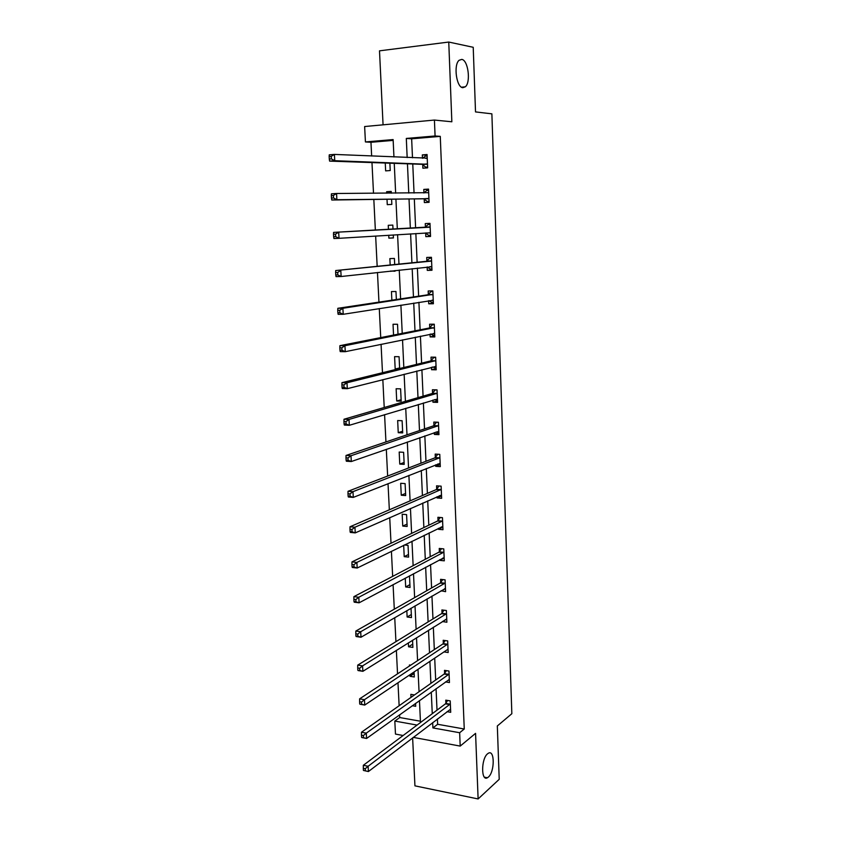 <?xml version="1.0" encoding="UTF-8"?>
<svg xmlns="http://www.w3.org/2000/svg" width="841" height="841" viewBox="0 0 841 841"><rect width="100%" height="100%" fill="white"/><g stroke="black" fill="none" stroke-linecap="round" stroke-linejoin="round"><path stroke-width="1.26" d="M462.802 87.695C456.474 87.517 453.331 64.936 459.07 60.3L461.751 59.396C468.153 60.005 471.013 82.334 465.336 86.802L462.802 87.695M488.4 777.052L487.412 777.757C480.989 781.72 481.094 758.803 487.538 753.82L488.4 753.221C494.813 749.268 494.802 771.807 488.4 777.052M393.168 140.394L370.965 142.287L365.425 141.94L364.637 126.539L434.419 120.063L435.081 135.979L406.308 138.439L407.17 157.561M412.626 737.872L414.939 785.851L478.119 798.95L499.218 779.313L497.325 725.972L511.843 713.704L491.88 113.84L475.512 111.916L473.22 47.296L448.758 42.05L379.501 50.838L383.065 124.825M403.133 735.507L395.47 734.077L394.818 721.073L417.062 725.079M399.591 714.818L399.727 717.541L394.818 721.073M370.965 142.287L371.648 156.027M371.974 162.576L373.509 193.283M373.825 199.443L375.359 230.119M375.654 236.037L377.167 266.303M377.472 272.484L378.955 302.14M379.28 308.573L380.731 337.609M381.068 344.295L382.487 372.731M382.834 379.659L384.221 407.507M384.579 414.666L385.945 441.935M386.313 449.336L387.648 476.038M388.027 483.659L389.341 509.804M389.73 517.657L391.012 543.244M391.412 551.307L392.663 576.369M393.083 584.642L394.303 609.178M394.734 617.662L395.932 641.662M396.363 650.356L397.541 673.851M397.982 682.745L399.139 705.736M399.727 717.541L420.426 721.221M412.279 705.715L415.696 706.303L415.559 703.37M414.466 694.939L410.85 694.34L410.997 697.378M409.914 674.734L409.988 676.301L414.298 676.984L414.056 671.948M410.713 665.168L409.441 664.979L409.483 665.977M408.369 642.839L408.558 646.782L412.889 647.412L412.553 640.222M406.823 610.64L407.128 617L411.48 617.578L411.028 608.201M405.257 578.135L405.677 586.965L410.04 587.481L409.493 575.875M403.68 545.325L404.216 556.658L408.6 557.11L408.043 545.357L404.353 544.989M407.149 526.477L406.581 514.618L402.177 514.24L402.744 526.077L407.149 526.477M405.677 495.559L405.11 483.607L400.684 483.291L401.262 495.223L405.677 495.559M404.195 464.379L403.617 452.311L399.181 452.059L399.759 464.095L404.195 464.379M402.702 432.905L402.114 420.731L397.667 420.542L398.245 432.695L402.702 432.905M401.189 401.157L400.6 388.857L396.132 388.742L396.721 400.999L401.189 401.157M399.633 368.526L399.076 356.71L394.587 356.647L395.186 369.02L397.446 369.062M398.003 334.192L397.53 324.258L393.031 324.258L393.546 335.075M396.353 299.522L395.974 291.501L391.454 291.575L391.864 300.195M390.466 271.054L395.007 271.201L394.976 270.55M394.692 264.516L394.408 258.45L389.867 258.597L390.171 264.978M388.742 235.228L388.878 238.15L393.43 237.961L393.283 234.944M393.01 229.162L392.821 225.094L388.258 225.304L388.458 229.404M387.007 199.264L387.27 204.668L391.832 204.405L391.591 199.201M391.296 193.178L391.212 191.422L386.639 191.706L386.713 193.209M385.262 163.028L385.641 170.87L390.224 170.544L389.877 163.196M437.404 718.992L437.646 724.28L464.253 729.01L440.274 136.368L411.648 138.818L412.489 157.782M412.763 163.984L414.056 193.052M414.319 198.886L415.612 227.932M415.853 233.546L417.125 262.213M417.388 268.079L418.639 296.179M418.913 302.287L420.132 329.819M420.416 336.169L421.614 363.154M421.898 369.725L423.076 396.174M423.38 402.976L424.526 428.878M424.842 435.901L425.966 461.288M426.292 468.532L427.396 493.394M427.722 500.858L428.805 525.215M429.141 532.879L430.203 556.731M430.55 564.616L431.591 587.975M431.948 596.059L432.968 618.934M433.336 627.207L434.324 649.609M434.702 658.082L435.68 680.012M436.059 688.674L437.015 710.14M447.023 711.675L450.702 712.306L450.219 700.889L445.772 700.154L445.909 703.223M445.488 681.925L449.441 682.545L448.957 671.034L444.49 670.351L444.626 673.452M443.911 651.901L448.169 652.521L447.675 640.905L443.196 640.274L443.333 643.407M442.398 621.541L446.886 622.235L446.392 610.513L441.893 609.946L442.03 613.1M441.073 590.76L445.593 591.665L445.089 579.838L440.579 579.333L440.716 582.519M439.738 559.707L439.759 560.358L444.29 560.831L443.775 548.9L439.244 548.448L439.391 551.664M438.382 528.369L438.424 529.304L442.965 529.714L442.461 517.667L437.909 517.289L438.045 520.526M437.026 496.747L437.078 497.967L441.641 498.314L441.126 486.161L436.553 485.835L436.7 489.115M435.649 464.831L435.712 466.345L440.295 466.629L439.769 454.361L435.186 454.098L435.333 457.409M434.261 432.621L434.345 434.429L438.939 434.65L438.413 422.277L433.809 422.077L433.956 425.409M432.863 400.106L432.957 402.219L437.572 402.376L437.036 389.888L432.421 389.761L432.568 393.125M431.454 367.296L431.559 369.714L436.195 369.809L435.659 357.204L431.012 357.141L431.16 360.537M430.024 334.182L430.15 336.915L434.797 336.936L434.261 324.205L429.604 324.216L429.751 327.643M428.595 300.742L428.721 303.801L433.388 303.748L432.842 290.902L428.174 290.986L428.321 294.445M427.133 266.996L427.281 270.382L431.969 270.255L431.422 257.293L426.723 257.441L426.881 260.931M425.683 233.125L425.83 236.647L430.539 236.447L429.982 223.359L425.273 223.58L425.42 227.112M424.211 199.033L424.369 202.586L429.089 202.324L428.532 189.109L423.801 189.404L423.948 192.967M422.729 164.626L422.886 168.211L427.638 167.864L427.07 154.523L422.319 154.902L422.455 158.213M434.419 120.063L451.848 121.777L448.758 42.05M440.274 136.368L435.081 135.979M464.253 729.01L459.649 732.732L460.195 746.093L413.267 737.378M478.119 798.95L475.575 733.363L460.195 746.093M393.945 156.983L393.125 139.574L365.425 141.94M420.489 722.514L419.459 700.574M419.049 691.712L417.998 669.299M417.588 660.637L416.516 637.741M416.116 629.278L415.023 605.888M414.634 597.615L413.509 573.73M413.131 565.667L411.985 541.268M411.617 533.415L410.45 508.49M410.093 500.858L408.894 475.407M408.547 467.995L407.328 442.009M406.991 434.818L405.74 408.284M405.415 401.325L404.143 374.234M403.827 367.506L402.534 339.859M402.229 333.362L400.905 305.136M400.61 298.891L399.254 270.077M398.97 264.074L397.593 234.681M397.32 228.92L395.922 199.138M395.648 193.157L394.25 163.343M432.663 722.608L432.905 727.917L459.649 732.732M407.454 163.806L408.768 193.083M409.031 198.96L410.355 228.216M410.608 233.872L411.911 262.749M412.185 268.657L413.457 296.957M413.73 303.107L414.991 330.839M415.275 337.22L416.505 364.405M416.8 371.018L417.998 397.646M418.313 404.5L419.491 430.581M419.806 437.656L420.963 463.212M421.288 470.508L422.424 495.538M422.76 503.055L423.864 527.57M424.211 535.297L425.294 559.307M425.651 567.233L426.713 590.75M427.081 598.887L428.122 621.909M428.5 630.235L429.52 652.784M429.898 661.31L430.897 683.376M431.286 692.101L432.263 713.694M437.646 724.28L432.905 727.917M411.648 138.818L406.308 138.439M414.14 673.504L409.988 676.301M412.742 644.143L408.558 646.782M411.333 614.529L407.128 617M446.308 619.186L442.398 621.646M409.914 584.642L405.677 586.965M445.141 588.784L441.083 591.139M408.474 554.503L404.216 556.658M443.974 558.109L439.759 560.358M407.033 524.101L402.744 526.077M441.189 527.002L442.86 527.149L438.424 529.304M405.572 493.425L401.262 495.223M441.536 495.99L437.078 497.967M404.101 462.476L399.759 464.095M440.2 464.558L435.712 466.345M402.618 431.244L398.245 432.695M438.865 432.842L434.345 434.429M401.125 399.738L396.721 400.999M437.509 400.842L432.957 402.219M399.612 367.948L395.186 369.02M436.132 368.537L431.559 369.714M434.755 335.937L430.15 336.915M433.357 303.044L428.721 303.801M394.997 270.813L390.476 271.317M431.959 269.835L427.281 270.382M393.42 237.845L388.878 238.15M430.529 236.321L425.83 236.647M391.233 191.685L386.639 191.706M428.542 189.404L423.801 189.404M427.091 155.122L422.319 154.902M449.872 704.59L445.436 703.843L363.323 765.299L368.116 766.277L450.356 703.97M365.236 768.716L368.116 766.277L368.4 771.554L363.428 770.44L365.351 770.829L365.236 768.716L363.312 768.327L363.428 770.44M450.576 709.226L368.4 771.554L365.351 770.829M445.436 703.843L447.622 700.458M363.323 765.299L363.312 768.327M448.61 674.734L444.153 674.051L361.472 732.238L366.287 733.142L449.083 674.135M363.396 735.56L366.287 733.142L366.581 738.472L361.767 737.557L363.512 737.694L363.396 735.56L361.462 735.192L361.588 737.326M449.315 679.444L366.581 738.472L363.512 737.694M444.153 674.051L446.413 670.634M361.472 732.238L361.462 735.192M447.79 649.368L364.742 705.063L359.906 704.222L361.651 704.232L361.535 702.077L359.601 701.741L359.717 703.896M447.328 644.627L442.85 643.985L359.612 698.85L364.447 699.68L447.811 644.038M361.535 702.077L364.447 699.68L364.742 705.063L361.651 704.232M442.85 643.985L445.194 640.558M359.612 698.85L359.601 701.741M446.172 619.176L446.76 619.249M446.045 614.235L441.546 613.667L357.73 665.115L362.576 665.883L446.529 613.678M359.654 668.248L362.576 665.883L362.881 671.318L358.035 670.55L359.769 670.424L359.654 668.248L357.709 667.943L357.835 670.119M446.75 619.071L362.881 671.318L359.769 670.424M441.546 613.667L443.974 610.209M357.73 665.115L357.709 667.943M444.595 588.721L445.467 588.826M444.742 583.58L440.221 583.065L355.827 631.055L360.705 631.738L445.225 583.034M357.751 634.082L360.705 631.738L360.999 637.236L356.132 636.532L355.922 636.006L357.877 636.29L357.751 634.082L355.806 633.809L355.922 636.006M445.457 588.479L360.999 637.236L357.877 636.29M440.221 583.065L442.755 579.575M355.827 631.055L355.806 633.809M442.934 557.993L444.174 558.119M443.428 552.642L438.897 552.19L353.903 596.647L358.802 597.257L443.911 552.117M355.838 599.57L358.802 597.257L359.107 602.808L354.219 602.177L353.998 601.546L355.964 601.799L355.838 599.57L353.882 599.328L353.998 601.546M444.153 557.615L359.107 602.808L355.964 601.799M438.897 552.19L441.525 548.668M353.903 596.647L353.882 599.328M442.103 521.431L437.551 521.031L351.969 561.883L356.878 562.419L442.597 520.926M353.903 564.71L356.878 562.419L357.194 568.022L352.284 567.475L352.064 566.739L354.029 566.96L353.903 564.71L351.937 564.49L352.064 566.739M442.829 526.466L357.194 568.022L354.029 566.96M437.551 521.031L440.295 517.488M351.969 561.883L351.937 564.49M439.486 495.664L441.536 495.896M440.768 489.935L436.195 489.599L350.003 526.771L354.944 527.223L441.262 489.441M351.948 529.494L354.944 527.223L355.249 532.889L350.319 532.416L350.098 531.575L352.074 531.754L351.948 529.494L349.972 529.304L350.098 531.575M441.493 495.044L355.249 532.889L352.074 531.754M436.195 489.599L439.065 486.014M350.003 526.771L349.972 529.304M437.793 463.99L440.2 464.358M439.412 458.145L434.829 457.872L348.027 491.291L352.978 491.67L439.917 457.672M349.972 493.909L352.978 491.67L353.294 497.399L348.342 496.999L348.111 496.043L350.098 496.201L349.972 493.909L347.985 493.751L348.111 496.043M440.148 463.328L353.294 497.399L350.098 496.201M434.829 457.872L437.835 454.256M348.027 491.291L347.985 493.751M436.08 431.99L438.844 432.526M438.056 426.061L433.451 425.861L346.029 455.454L351.002 455.748L438.55 425.62M347.974 457.956L351.002 455.748L351.317 461.53L346.345 461.225L346.103 460.143L348.1 460.269L347.974 457.956L345.977 457.83L346.103 460.143M438.792 431.317L351.317 461.53L348.1 460.269M433.451 425.861L436.595 422.193M346.029 455.454L345.977 457.83M434.355 399.664L437.488 400.411M435.754 389.846L437.047 390.056M436.679 393.683L432.053 393.546L344.011 419.239L349.004 419.449L437.183 393.262M345.956 421.625L349.004 419.449L349.33 425.294L344.337 425.062L344.085 423.875L346.082 423.969L345.956 421.625L343.948 421.541L344.085 423.875M437.425 399.012L349.33 425.294L346.082 423.969M432.053 393.546L435.228 390.003M344.011 419.239L343.948 421.541M432.61 367.002L436.111 367.99M435.186 357.194L433.851 357.52L435.67 357.541M435.291 361.01L430.655 360.936L341.961 382.644L346.986 382.781L435.796 360.6M343.916 384.926L346.986 382.781L347.312 388.679L342.298 388.542L342.035 387.228L344.043 387.28L343.916 384.926L341.909 384.863L342.035 387.228M436.048 366.413L347.312 388.679L344.043 387.28M430.655 360.936L433.851 357.52M341.961 382.644L341.909 384.863M430.844 334.014L432.894 335.275L434.723 335.275M434.261 324.374L432.453 324.731L434.282 324.731M433.893 328.032L429.236 328.022L339.901 345.672L344.936 345.714L434.408 327.643M341.856 347.827L344.936 345.714L345.273 351.685L340.237 351.622L339.964 350.192L341.982 350.213L341.856 347.827L339.838 347.806L339.964 350.192M434.65 333.509L345.273 351.685L341.982 350.213M429.236 328.022L432.453 324.731M339.901 345.672L339.838 347.806M429.068 300.668L431.496 302.276L433.325 302.255M432.863 291.375L431.044 291.638L432.873 291.606M432.474 294.739L427.806 294.802L337.819 308.311L342.876 308.269L432.989 294.382M339.775 310.34L342.876 308.269L343.212 314.292L338.156 314.324L337.882 312.768L339.901 312.757L339.775 310.34L337.746 310.361L337.882 312.768M433.241 300.29L343.212 314.292L339.901 312.757M427.806 294.802L431.044 291.638M337.819 308.311L337.746 310.361M427.26 266.986L430.077 268.983L431.917 268.931M431.454 258.061L429.614 258.24L431.465 258.187M431.055 261.13L335.706 270.55L431.57 260.794M337.672 272.463L340.794 270.413L341.131 276.51L336.043 276.626L335.769 274.954L337.798 274.902L337.672 272.463L335.633 272.516L335.769 274.954M431.822 266.765L341.131 276.51L337.798 274.902M426.355 261.278L429.614 258.24M335.706 270.55L335.633 272.516M430.392 232.925L425.525 232.999L428.637 235.364L430.487 235.291M430.035 224.431L428.174 224.526L430.035 224.442M429.614 227.217L333.583 232.389L430.129 226.902M335.538 234.176L338.681 232.158L339.028 238.318L333.919 238.529L333.635 236.72L335.675 236.636L335.538 234.176L333.499 234.261L333.635 236.72M430.235 232.81L339.028 238.318L335.675 236.636M424.894 227.427L428.174 224.526M333.583 232.389L333.499 234.261M429.057 201.409L427.196 201.441L429.047 201.335M423.917 192.999L426.723 190.497L428.584 190.381M331.333 195.596L331.48 198.087L333.53 197.961L333.393 195.469L331.333 195.596L331.428 193.819L336.558 193.493L428.689 192.673M333.393 195.469L336.558 193.493L336.894 199.716L331.775 200.021L423.664 198.749L427.196 201.441M428.942 198.76L336.894 199.716L333.53 197.961M331.48 198.087L331.775 200.021M427.606 167.243L425.735 167.191L427.596 167.054M422.781 158.234L425.262 156.142L427.133 155.995M329.157 156.521L329.294 159.033L331.354 158.875L331.217 156.352L329.157 156.521L329.252 154.828L334.403 154.418L427.217 158.129M331.217 156.352L334.403 154.418L334.75 160.705L329.598 161.104L422.171 164.31L425.735 167.191M427.48 164.268L334.75 160.705L331.354 158.875M329.294 159.033L329.598 161.104M450.219 704.19L445.772 703.444M448.957 674.356L444.49 673.662M447.675 644.248L443.196 643.617M446.392 613.877L441.893 613.299M445.089 583.233L440.579 582.718M443.775 552.316L439.254 551.854M442.461 521.115L437.909 520.716M441.126 489.63L436.553 489.294M439.78 457.851L435.196 457.588M438.413 425.788L433.819 425.588M437.047 393.43L432.421 393.294M435.89 366.319L435.333 366.319M435.659 360.768L431.023 360.694M434.503 333.414L433.756 333.404M434.261 327.801L429.604 327.801M433.094 300.184L432.032 300.205M432.852 294.529L428.174 294.592M431.664 266.66L429.793 266.702M431.422 260.941L426.734 261.078M429.993 227.038L425.273 227.249M428.784 198.634L424.053 198.907M428.395 198.476L423.664 198.749M427.323 164.132L422.571 164.489M426.923 163.963L422.171 164.31M427.07 158.255L425.725 158.36M487.412 777.757L484.427 777.168M465.336 86.802L461.53 87.212M444.763 583.57L440.253 583.055M443.48 552.611L438.949 552.159M442.177 521.388L437.635 520.989M440.873 489.872L436.311 489.536M439.559 458.072L434.976 457.798M438.224 425.977L433.62 425.767M436.878 393.588L432.253 393.451M435.522 360.894L430.876 360.831M434.145 327.906L429.488 327.906M432.768 294.602L428.09 294.676M431.37 260.994L426.671 261.13M429.951 227.07L425.241 227.28"/></g></svg>
